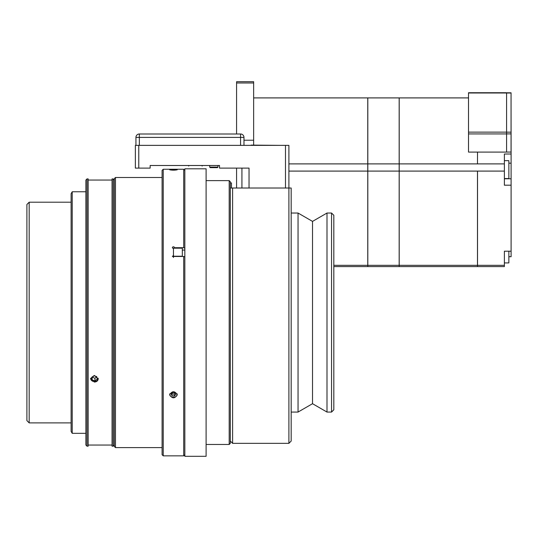 <?xml version="1.0" encoding="UTF-8"?>
<svg xmlns="http://www.w3.org/2000/svg" width="538" height="538" viewBox="0 0 538 538"><rect width="100%" height="100%" fill="white"/><g stroke="black" fill="none" stroke-linecap="round" stroke-linejoin="round"><path stroke-width="0.81" d="M206.101 168.797L206.101 456.305L184.837 456.305L184.837 168.797L206.101 168.797M202.127 165.496L202.127 166.067M188.704 165.496L188.704 166.067M115.462 177.493L114.325 178.629L114.325 446.466L115.462 447.603L115.462 177.493L162.093 177.493M280.937 145.368L251.111 145.105M333.822 266.586L367.77 266.586L367.77 265.315L333.822 265.315M288.899 171.091L367.77 171.091L367.77 265.315M253.64 97.909L367.77 97.909L367.77 163.888L288.899 163.888M367.77 163.888L367.77 171.091M243.976 140.223L253.64 140.223L253.64 145.105L253.64 81.695L236.579 81.695L236.579 133.996M367.817 171.091L399.162 171.091L399.162 266.586L367.817 266.586L367.817 97.909L399.162 97.909L399.162 163.888L367.817 163.888M399.162 265.315L367.817 265.315M399.162 163.888L399.162 171.091L477.475 171.091L477.475 265.315L399.203 265.315L399.203 97.909L468.517 97.909M399.203 265.315L399.203 266.586L477.475 266.586L477.475 265.315M508.861 251.212L508.861 262.914L504.382 262.914M477.475 163.888L477.515 152.086L477.475 163.888L399.203 163.888M504.382 259.101L504.382 251.212L511.1 251.212L511.1 256.713L508.861 256.713M477.515 152.086L506.581 152.086L506.581 92.744L468.517 92.744L468.517 152.086L477.475 152.086M506.581 92.792L511.053 92.792L511.053 132.166L506.581 132.166M506.581 152.059L511.053 152.059L511.053 132.166M504.382 265.315L477.515 265.315L477.515 266.586L504.382 266.586L504.382 251.212M511.1 154.009L511.1 185.193L504.382 185.193L504.382 154.009L511.1 154.009L511.053 107.782M511.1 185.193L511.1 251.212M477.515 265.315L477.515 171.091L504.382 171.091M504.382 163.888L477.515 163.888M504.382 160.647L508.861 160.647L508.861 178.555L504.382 178.555M71.11 422.895L29.173 422.895L29.173 202.201L26.9 204.48L26.9 420.622L29.173 422.895M206.101 180.62L229.195 180.62L229.195 444.475L206.101 444.475M229.195 444.475L230.331 443.339L230.331 181.757L229.195 180.62M163.229 169.248L162.093 170.385L162.093 454.711L163.229 455.847L163.229 169.248L183.7 169.248L183.7 247.709L184.837 248.193M184.837 256.956L183.7 256.478L172.328 256.478L173.465 255.429L173.465 248.731L172.328 247.709L172.658 246.996L173.902 246.774L174.601 247.709L183.7 247.709M183.7 256.478L183.7 455.847L184.837 454.711M184.837 250.076L182.328 250.076M174.601 247.709L174.601 248.186L182.328 248.186L182.328 256.222L173.465 256.222L173.465 255.429M177.271 394.805C174.736 398.799 172.194 398.799 169.652 394.805C172.194 390.749 174.736 390.749 177.271 394.805M177.271 169.8C174.736 170.29 172.194 170.29 169.652 169.8L177.271 169.8M173.465 248.731L173.465 248.186L174.601 248.186M173.465 256.222L173.465 257.527M177.258 394.495A3.813 3.12 0 0 1 173.465 397.306A3.813 3.12 0 0 1 169.672 394.495M169.907 393.681A3.638 2.979 180 0 0 171.077 396.567A3.638 2.979 180 0 0 174.736 397.111A3.638 2.979 180 0 0 177.022 393.681M175.731 394.63L174.265 396.082L171.999 395.766L171.198 394.004L172.664 392.552L174.931 392.868L175.731 394.63M171.81 393.399L171.999 393.809L174.265 394.125L175.119 393.278M171.999 395.766L171.999 393.809M174.265 396.082L174.265 394.125M72.22 191.777L72.22 433.325L71.11 431.402L71.11 193.693L72.22 191.777L85.892 191.777M312.524 403.702L312.524 221.394L326.996 213.035L326.996 412.061L312.524 403.702L298.045 412.061L291.172 412.061M312.524 221.394L298.045 213.035L298.045 412.061M331.549 412.061L333.822 409.788L333.822 215.308L331.549 213.035L331.549 412.061L326.996 412.061M291.172 441.066L291.172 188.018L288.899 188.018L288.899 443.339L291.172 441.066M230.331 441.066L232.604 443.339L232.604 188.018L288.899 188.018L230.331 188.018M85.892 433.325L72.22 433.325M113.188 178.919L112.052 178.919L112.052 446.184L113.188 446.184L113.188 178.919L114.325 180.055M112.052 445.047L88.165 445.047M94.419 382.067L90.613 378.799L94.419 375.47L98.232 378.799C98.003 380.79 96.732 381.879 94.419 382.067M112.052 180.055L88.165 180.055M87.028 178.919L88.165 178.919L88.165 446.184L87.028 446.184L87.028 178.919L85.892 180.055L85.892 445.047L87.028 446.184M98.219 378.53A3.813 3.302 -0 0 1 94.419 381.556A3.813 3.302 -0 0 1 90.626 378.53M92.065 377.071L94.944 378.275L96.773 376.943M94.944 380.83L92.132 379.949L91.615 377.4L93.901 375.739L96.712 376.62L97.23 379.169L94.944 380.83L94.944 378.275M92.132 379.949L92.132 377.387M98.172 378.227A3.753 3.248 -0 0 1 98.165 378.537A3.753 3.248 -0 0 1 94.244 381.529A3.753 3.248 -0 0 1 90.666 378.227M210.25 167.654L217.419 167.654L217.984 167.089L209.685 167.089L210.25 167.654L209.685 167.089L209.685 165.496L209.685 167.089M243.976 145.368L243.976 137.405A3.41 3.41 0 0 0 240.56 133.996L139.342 133.996A3.41 3.41 0 0 0 135.932 137.405L135.932 145.368M135.932 137.405L139.342 137.405L139.342 133.996L229.41 133.996M221.34 133.996L240.56 133.996L240.56 137.405L243.976 137.405A3.41 3.41 0 0 0 240.674 133.996L240.674 133.996M240.446 133.996L232.382 133.996M288.899 188.018L288.899 145.368L135.361 145.368L135.361 168.112L150.149 168.112L150.149 165.496L219.524 165.496L219.524 168.112L249.04 168.112L249.04 188.018M236.579 168.112L236.579 188.018M230.331 182.927L231.468 182.927L231.468 188.018M506.581 132.133L468.517 132.133M506.581 92.987L468.517 92.987M511.053 93.027L506.581 93.027M511.053 133.901L506.581 133.901M506.581 133.922L468.517 133.922M508.861 163.182L511.1 163.182M504.382 178.771L511.1 178.771M139.342 145.368L139.342 137.405L240.56 137.405L240.56 145.368M236.579 82.98L253.64 82.98M138.77 168.112L138.77 145.368M285.483 145.368L285.483 188.018M241.932 168.112L241.932 188.018M29.173 202.201L71.11 202.201M115.462 447.603L162.093 447.603M184.837 170.385L183.7 169.248M163.229 455.847L183.7 455.847M291.172 213.035L298.045 213.035M326.996 213.035L331.549 213.035M232.604 443.339L288.899 443.339M114.325 445.047L113.188 446.184M217.984 165.496L217.984 167.089"/></g></svg>
